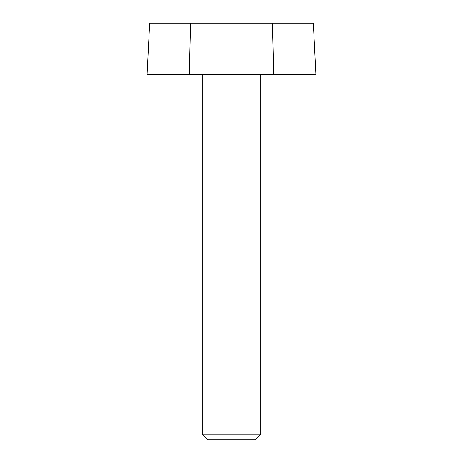 <?xml version="1.0" encoding="UTF-8"?>
<svg xmlns="http://www.w3.org/2000/svg" width="463" height="463" viewBox="0 0 463 463"><rect width="100%" height="100%" fill="white"/><g stroke="black" fill="none" stroke-linecap="round" stroke-linejoin="round"><path stroke-width="0.69" d="M149.665 23.15L147.084 74.323L189.292 74.323L190.582 23.15L149.665 23.15M272.418 23.15L273.708 74.323L315.916 74.323L313.335 23.15L190.582 23.15M273.708 74.323L189.292 74.323M207.864 439.85L255.136 439.85L260.744 434.242L202.256 434.242L207.864 439.85M202.256 74.323L202.256 434.242M260.744 74.323L260.744 434.242"/></g></svg>

